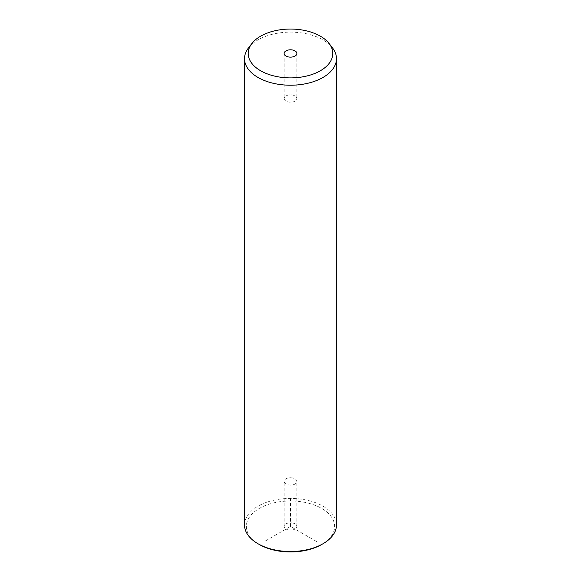 <?xml version="1.0" encoding="UTF-8"?>
<svg xmlns="http://www.w3.org/2000/svg" width="581" height="581" viewBox="0 0 581 581"><rect width="100%" height="100%" fill="white"/><g stroke="black" fill="none" stroke-linecap="round" stroke-linejoin="round"><path stroke-width="0.44" stroke-dasharray="2.9 2.18" d="M292.294 477.894A6.362 3.675 0 0 0 284.138 481.424A6.362 3.675 0 0 0 288.706 484.946A6.362 3.675 0 0 0 296.862 481.424A6.362 3.675 0 0 0 292.294 477.894M259.293 544.484A44.134 25.484 180 0 1 248.145 533.641A44.134 25.484 180 0 1 278.074 502.013A44.134 25.484 180 0 1 332.855 519.291A44.134 25.484 180 0 1 321.707 544.484M292.294 522.944A6.362 3.675 180 0 1 296.862 526.466A6.362 3.675 180 0 1 288.706 529.988A6.362 3.675 180 0 1 284.138 526.466A6.362 3.675 180 0 1 292.294 522.944M244.521 524.963A45.979 26.544 180 0 1 283.964 498.694A45.979 26.544 180 0 1 334.62 517.489A45.979 26.544 180 0 1 336.479 524.963M248.53 47.838A45.979 26.544 180 0 1 290.5 32.129A45.979 26.544 180 0 1 332.47 47.838M284.399 99.554A6.362 3.675 180 0 1 284.138 98.516A6.362 3.675 180 0 1 289.592 94.885A6.362 3.675 180 0 1 296.6 97.485A6.362 3.675 180 0 1 296.862 98.516A6.362 3.675 180 0 1 291.408 102.154A6.362 3.675 180 0 1 284.399 99.554M316.507 541.485L290.5 526.466L264.493 541.485M290.5 526.466L290.5 496.435M284.138 53.474L284.138 98.516M296.862 53.474L296.862 98.516M284.138 526.466L284.138 481.424M296.862 526.466L296.862 481.424"/><path stroke-width="0.87" d="M329.115 43.502L332.47 47.838A45.979 26.544 180 0 1 334.62 51.201A45.979 26.544 180 0 1 336.479 58.674L336.479 524.963A45.979 26.544 180 0 1 323.007 543.736L321.707 544.484A44.134 25.484 180 0 1 259.293 544.484L257.993 543.736A45.979 26.544 180 0 1 246.38 532.443A45.979 26.544 180 0 1 244.521 524.963L244.521 58.674A45.979 26.544 180 0 1 248.53 47.838L251.885 43.502A42.297 24.424 180 0 1 290.5 29.05A42.297 24.424 180 0 1 329.115 43.502A42.297 24.424 180 0 1 331.09 46.596A42.297 24.424 180 0 1 302.41 76.903A42.297 24.424 180 0 1 249.91 60.344A42.297 24.424 180 0 1 251.885 43.502M323.007 543.736A45.979 26.544 180 0 1 257.993 543.736M336.479 58.674A45.979 26.544 180 0 1 297.036 84.949A45.979 26.544 180 0 1 246.38 66.147A45.979 26.544 180 0 1 244.521 58.674M296.6 52.435A6.362 3.675 180 0 1 296.862 53.474A6.362 3.675 180 0 1 291.408 57.105A6.362 3.675 180 0 1 284.399 54.505A6.362 3.675 180 0 1 284.138 53.474A6.362 3.675 180 0 1 289.592 49.835A6.362 3.675 180 0 1 296.6 52.435"/></g></svg>
